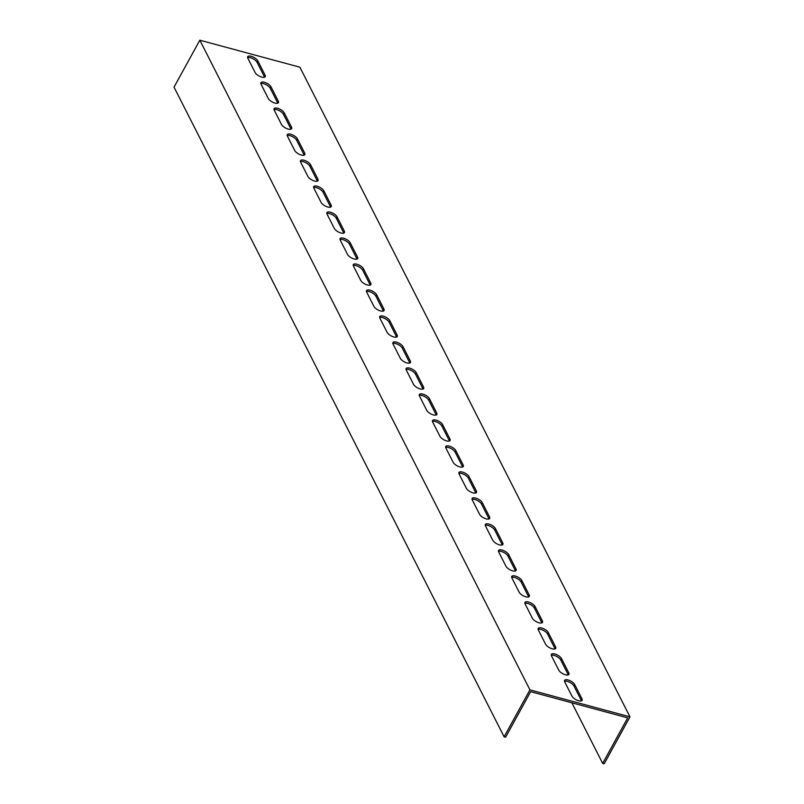 <?xml version="1.0" encoding="UTF-8"?>
<svg xmlns="http://www.w3.org/2000/svg" width="804" height="804" viewBox="0 0 804 804"><rect width="100%" height="100%" fill="white"/><g stroke="black" fill="none" stroke-linecap="round" stroke-linejoin="round"><path stroke-width="1.21" d="M571.875 702.796L602.668 763.398L604.166 763.8L629.974 716.856L299.882 67.194L199.834 40.2L529.926 689.862L629.974 716.856M261.029 84.179A5.869 2.392 -151.2 0 1 260.888 82.701A5.869 2.392 -151.2 0 1 265.772 82.762A5.869 2.392 -151.2 0 1 271.028 86.882L278.295 101.173A5.869 2.392 -151.2 0 1 278.435 102.651A5.869 2.392 -151.2 0 1 273.551 102.6A5.869 2.392 -151.2 0 1 268.295 98.47L261.029 84.179M274.234 110.168A5.869 2.392 -151.2 0 1 274.094 108.691A5.869 2.392 -151.2 0 1 278.978 108.751A5.869 2.392 -151.2 0 1 284.234 112.872L291.5 127.163A5.869 2.392 -151.2 0 1 291.641 128.64A5.869 2.392 -151.2 0 1 286.757 128.58A5.869 2.392 -151.2 0 1 281.49 124.459L274.234 110.168M287.44 136.157A5.869 2.392 -151.2 0 1 287.299 134.68A5.869 2.392 -151.2 0 1 292.184 134.73A5.869 2.392 -151.2 0 1 297.44 138.851L304.706 153.152A5.869 2.392 -151.2 0 1 304.837 154.619A5.869 2.392 -151.2 0 1 299.962 154.569A5.869 2.392 -151.2 0 1 294.696 150.448L287.44 136.157M300.636 162.137A5.869 2.392 -151.2 0 1 300.505 160.669A5.869 2.392 -151.2 0 1 305.379 160.72A5.869 2.392 -151.2 0 1 310.645 164.84L317.902 179.131A5.869 2.392 -151.2 0 1 318.042 180.609A5.869 2.392 -151.2 0 1 313.158 180.558A5.869 2.392 -151.2 0 1 307.902 176.438L300.636 162.137M313.841 188.126A5.869 2.392 -151.2 0 1 313.701 186.649A5.869 2.392 -151.2 0 1 318.585 186.709A5.869 2.392 -151.2 0 1 323.851 190.829L331.107 205.12A5.869 2.392 -151.2 0 1 331.248 206.598A5.869 2.392 -151.2 0 1 326.364 206.538A5.869 2.392 -151.2 0 1 321.108 202.417L313.841 188.126M327.047 214.115A5.869 2.392 -151.2 0 1 326.906 212.638A5.869 2.392 -151.2 0 1 331.791 212.688A5.869 2.392 -151.2 0 1 337.057 216.819L344.313 231.11A5.869 2.392 -151.2 0 1 344.454 232.587A5.869 2.392 -151.2 0 1 339.569 232.527A5.869 2.392 -151.2 0 1 334.313 228.406L327.047 214.115M340.253 240.105A5.869 2.392 -151.2 0 1 340.112 238.627A5.869 2.392 -151.2 0 1 344.996 238.677A5.869 2.392 -151.2 0 1 350.253 242.798L357.519 257.089A5.869 2.392 -151.2 0 1 357.659 258.566A5.869 2.392 -151.2 0 1 352.775 258.516A5.869 2.392 -151.2 0 1 347.509 254.396L340.253 240.105M353.458 266.084A5.869 2.392 -151.2 0 1 353.318 264.606A5.869 2.392 -151.2 0 1 358.202 264.667A5.869 2.392 -151.2 0 1 363.458 268.787L370.724 283.078A5.869 2.392 -151.2 0 1 370.855 284.556A5.869 2.392 -151.2 0 1 365.981 284.505A5.869 2.392 -151.2 0 1 360.715 280.375L353.458 266.084M366.654 292.073A5.869 2.392 -151.2 0 1 366.523 290.596A5.869 2.392 -151.2 0 1 371.398 290.656A5.869 2.392 -151.2 0 1 376.664 294.777L383.93 309.068A5.869 2.392 -151.2 0 1 384.061 310.545A5.869 2.392 -151.2 0 1 379.186 310.485A5.869 2.392 -151.2 0 1 373.92 306.364L366.654 292.073M379.86 318.062A5.869 2.392 -151.2 0 1 379.729 316.585A5.869 2.392 -151.2 0 1 384.603 316.635A5.869 2.392 -151.2 0 1 389.87 320.756L397.126 335.057A5.869 2.392 -151.2 0 1 397.266 336.524A5.869 2.392 -151.2 0 1 392.382 336.474A5.869 2.392 -151.2 0 1 387.126 332.353L379.86 318.062M393.066 344.052A5.869 2.392 -151.2 0 1 392.925 342.574A5.869 2.392 -151.2 0 1 397.809 342.625A5.869 2.392 -151.2 0 1 403.075 346.745L410.331 361.036A5.869 2.392 -151.2 0 1 410.472 362.514A5.869 2.392 -151.2 0 1 405.588 362.463A5.869 2.392 -151.2 0 1 400.332 358.343L393.066 344.052M406.271 370.031A5.869 2.392 -151.2 0 1 406.131 368.554A5.869 2.392 -151.2 0 1 411.015 368.614A5.869 2.392 -151.2 0 1 416.271 372.734L423.537 387.025A5.869 2.392 -151.2 0 1 423.678 388.503A5.869 2.392 -151.2 0 1 418.794 388.443A5.869 2.392 -151.2 0 1 413.527 384.322L406.271 370.031M419.477 396.02A5.869 2.392 -151.2 0 1 419.336 394.543A5.869 2.392 -151.2 0 1 424.221 394.593A5.869 2.392 -151.2 0 1 429.477 398.724L436.743 413.015A5.869 2.392 -151.2 0 1 436.873 414.492A5.869 2.392 -151.2 0 1 431.999 414.432A5.869 2.392 -151.2 0 1 426.733 410.311L419.477 396.02M432.673 422.01A5.869 2.392 -151.2 0 1 432.542 420.532A5.869 2.392 -151.2 0 1 437.416 420.582A5.869 2.392 -151.2 0 1 442.682 424.703L449.949 438.994A5.869 2.392 -151.2 0 1 450.079 440.471A5.869 2.392 -151.2 0 1 445.205 440.421A5.869 2.392 -151.2 0 1 439.939 436.301L432.673 422.01M445.878 447.989A5.869 2.392 -151.2 0 1 445.748 446.521A5.869 2.392 -151.2 0 1 450.622 446.572A5.869 2.392 -151.2 0 1 455.888 450.692L463.144 464.983A5.869 2.392 -151.2 0 1 463.285 466.461A5.869 2.392 -151.2 0 1 458.401 466.41A5.869 2.392 -151.2 0 1 453.144 462.29L445.878 447.989M459.084 473.978A5.869 2.392 -151.2 0 1 458.943 472.501A5.869 2.392 -151.2 0 1 463.828 472.561A5.869 2.392 -151.2 0 1 469.094 476.682L476.35 490.973A5.869 2.392 -151.2 0 1 476.491 492.45A5.869 2.392 -151.2 0 1 471.606 492.39A5.869 2.392 -151.2 0 1 466.35 488.269L459.084 473.978M472.29 499.967A5.869 2.392 -151.2 0 1 472.149 498.49A5.869 2.392 -151.2 0 1 477.033 498.54A5.869 2.392 -151.2 0 1 482.289 502.661L489.556 516.962A5.869 2.392 -151.2 0 1 489.696 518.429A5.869 2.392 -151.2 0 1 484.812 518.379A5.869 2.392 -151.2 0 1 479.546 514.258L472.29 499.967M485.495 525.957A5.869 2.392 -151.2 0 1 485.355 524.479A5.869 2.392 -151.2 0 1 490.239 524.53A5.869 2.392 -151.2 0 1 495.495 528.65L502.761 542.941A5.869 2.392 -151.2 0 1 502.902 544.419A5.869 2.392 -151.2 0 1 498.018 544.368A5.869 2.392 -151.2 0 1 492.751 540.248L485.495 525.957M498.691 551.936A5.869 2.392 -151.2 0 1 498.56 550.459A5.869 2.392 -151.2 0 1 503.435 550.519A5.869 2.392 -151.2 0 1 508.701 554.639L515.967 568.93A5.869 2.392 -151.2 0 1 516.098 570.408A5.869 2.392 -151.2 0 1 511.223 570.358A5.869 2.392 -151.2 0 1 505.957 566.227L498.691 551.936M511.897 577.925A5.869 2.392 -151.2 0 1 511.766 576.448A5.869 2.392 -151.2 0 1 516.64 576.508A5.869 2.392 -151.2 0 1 521.907 580.629L529.163 594.92A5.869 2.392 -151.2 0 1 529.303 596.397A5.869 2.392 -151.2 0 1 524.419 596.337A5.869 2.392 -151.2 0 1 519.163 592.216L511.897 577.925M525.102 603.915A5.869 2.392 -151.2 0 1 524.962 602.437A5.869 2.392 -151.2 0 1 529.846 602.487A5.869 2.392 -151.2 0 1 535.112 606.608L542.368 620.899A5.869 2.392 -151.2 0 1 542.509 622.376A5.869 2.392 -151.2 0 1 537.625 622.326A5.869 2.392 -151.2 0 1 532.369 618.206L525.102 603.915M538.308 629.894A5.869 2.392 -151.2 0 1 538.167 628.426A5.869 2.392 -151.2 0 1 543.052 628.477A5.869 2.392 -151.2 0 1 548.308 632.597L555.574 646.888A5.869 2.392 -151.2 0 1 555.715 648.366A5.869 2.392 -151.2 0 1 550.83 648.315A5.869 2.392 -151.2 0 1 545.574 644.195L538.308 629.894M551.514 655.883A5.869 2.392 -151.2 0 1 551.373 654.406A5.869 2.392 -151.2 0 1 556.257 654.466A5.869 2.392 -151.2 0 1 561.514 658.587L568.78 672.878A5.869 2.392 -151.2 0 1 568.92 674.355A5.869 2.392 -151.2 0 1 564.036 674.295A5.869 2.392 -151.2 0 1 558.77 670.174L551.514 655.883M247.823 58.2A5.869 2.392 -151.2 0 1 247.682 56.722A5.869 2.392 -151.2 0 1 252.567 56.772A5.869 2.392 -151.2 0 1 257.833 60.893L265.089 75.184A5.869 2.392 -151.2 0 1 265.23 76.661A5.869 2.392 -151.2 0 1 260.345 76.611A5.869 2.392 -151.2 0 1 255.089 72.491L247.823 58.2M564.72 681.872A5.869 2.392 -151.2 0 1 564.579 680.395A5.869 2.392 -151.2 0 1 569.463 680.445A5.869 2.392 -151.2 0 1 574.719 684.566L581.985 698.867A5.869 2.392 -151.2 0 1 582.116 700.344A5.869 2.392 -151.2 0 1 577.242 700.284A5.869 2.392 -151.2 0 1 571.976 696.163L564.72 681.872M529.926 689.862L504.118 736.806L174.026 87.144L199.834 40.2M504.118 736.806L505.615 737.208L530.65 691.671L627.703 717.861L602.668 763.398M277.742 103.193A5.869 2.392 28.8 0 0 277.521 102.58L270.255 88.289A5.869 2.392 28.8 0 0 265.903 84.581A5.869 2.392 28.8 0 0 260.797 83.576M290.947 129.173A5.869 2.392 28.8 0 0 290.726 128.57L283.46 114.279A5.869 2.392 28.8 0 0 279.099 110.56A5.869 2.392 28.8 0 0 274.003 109.565M304.153 155.162A5.869 2.392 28.8 0 0 303.932 154.559L296.666 140.258A5.869 2.392 28.8 0 0 292.304 136.549A5.869 2.392 28.8 0 0 287.209 135.544M317.359 181.151A5.869 2.392 28.8 0 0 317.128 180.538L309.872 166.247A5.869 2.392 28.8 0 0 305.51 162.539A5.869 2.392 28.8 0 0 300.415 161.534M330.565 207.141A5.869 2.392 28.8 0 0 330.333 206.527L323.077 192.236A5.869 2.392 28.8 0 0 318.716 188.528A5.869 2.392 28.8 0 0 313.62 187.523M343.77 233.12A5.869 2.392 28.8 0 0 343.539 232.517L336.273 218.226A5.869 2.392 28.8 0 0 331.921 214.507A5.869 2.392 28.8 0 0 326.826 213.502M356.966 259.109A5.869 2.392 28.8 0 0 356.745 258.506L349.479 244.205A5.869 2.392 28.8 0 0 345.117 240.496A5.869 2.392 28.8 0 0 340.022 239.491M370.172 285.098A5.869 2.392 28.8 0 0 369.951 284.485L362.684 270.194A5.869 2.392 28.8 0 0 358.323 266.486A5.869 2.392 28.8 0 0 353.227 265.481M383.377 311.078A5.869 2.392 28.8 0 0 383.146 310.475L375.89 296.184A5.869 2.392 28.8 0 0 371.528 292.475A5.869 2.392 28.8 0 0 366.433 291.47M396.583 337.067A5.869 2.392 28.8 0 0 396.352 336.464L389.096 322.173A5.869 2.392 28.8 0 0 384.734 318.454A5.869 2.392 28.8 0 0 379.639 317.449M409.789 363.056A5.869 2.392 28.8 0 0 409.558 362.443L402.301 348.152A5.869 2.392 28.8 0 0 397.94 344.444A5.869 2.392 28.8 0 0 392.844 343.439M422.984 389.046A5.869 2.392 28.8 0 0 422.763 388.432L415.497 374.141A5.869 2.392 28.8 0 0 411.135 370.433A5.869 2.392 28.8 0 0 406.04 369.428M436.19 415.025A5.869 2.392 28.8 0 0 435.969 414.422L428.703 400.131A5.869 2.392 28.8 0 0 424.341 396.412A5.869 2.392 28.8 0 0 419.246 395.417M449.396 441.014A5.869 2.392 28.8 0 0 449.175 440.411L441.909 426.11A5.869 2.392 28.8 0 0 437.547 422.401A5.869 2.392 28.8 0 0 432.451 421.396M462.601 467.003A5.869 2.392 28.8 0 0 462.37 466.39L455.114 452.099A5.869 2.392 28.8 0 0 450.753 448.391A5.869 2.392 28.8 0 0 445.657 447.386M475.807 492.983A5.869 2.392 28.8 0 0 475.576 492.38L468.32 478.089A5.869 2.392 28.8 0 0 463.958 474.38A5.869 2.392 28.8 0 0 458.863 473.375M489.003 518.972A5.869 2.392 28.8 0 0 488.782 518.369L481.516 504.078A5.869 2.392 28.8 0 0 477.164 500.359A5.869 2.392 28.8 0 0 472.059 499.354M502.209 544.961A5.869 2.392 28.8 0 0 501.987 544.348L494.721 530.057A5.869 2.392 28.8 0 0 490.36 526.349A5.869 2.392 28.8 0 0 485.264 525.344M515.414 570.951A5.869 2.392 28.8 0 0 515.193 570.337L507.927 556.046A5.869 2.392 28.8 0 0 503.565 552.338A5.869 2.392 28.8 0 0 498.47 551.333M528.62 596.93A5.869 2.392 28.8 0 0 528.389 596.327L521.133 582.036A5.869 2.392 28.8 0 0 516.771 578.317A5.869 2.392 28.8 0 0 511.676 577.322M541.826 622.919A5.869 2.392 28.8 0 0 541.594 622.316L534.338 608.015A5.869 2.392 28.8 0 0 529.977 604.306A5.869 2.392 28.8 0 0 524.881 603.301M555.021 648.908A5.869 2.392 28.8 0 0 554.8 648.295L547.534 634.004A5.869 2.392 28.8 0 0 543.182 630.296A5.869 2.392 28.8 0 0 538.077 629.291M568.227 674.888A5.869 2.392 28.8 0 0 568.006 674.285L560.74 659.994A5.869 2.392 28.8 0 0 556.378 656.285A5.869 2.392 28.8 0 0 551.283 655.28M264.546 77.204A5.869 2.392 28.8 0 0 264.315 76.591L257.059 62.3A5.869 2.392 28.8 0 0 252.697 58.591A5.869 2.392 28.8 0 0 247.602 57.586M581.433 700.877A5.869 2.392 28.8 0 0 581.212 700.274L573.945 685.983A5.869 2.392 28.8 0 0 569.584 682.264A5.869 2.392 28.8 0 0 564.488 681.259M274.948 109.414L274.375 110.45M271.028 86.882L270.255 88.289M278.295 101.173L277.521 102.58M284.234 112.872L283.46 114.279M291.5 127.163L290.726 128.57M297.44 138.851L296.666 140.258M304.706 153.152L303.932 154.559M310.645 164.84L309.872 166.247M317.902 179.131L317.128 180.538M323.851 190.829L323.077 192.236M331.107 205.12L330.333 206.527M337.057 216.819L336.273 218.226M344.313 231.11L343.539 232.517M350.253 242.798L349.479 244.205M357.519 257.089L356.745 258.506M363.458 268.787L362.684 270.194M370.724 283.078L369.951 284.485M376.664 294.777L375.89 296.184M383.93 309.068L383.146 310.475M389.87 320.756L389.096 322.173M397.126 335.057L396.352 336.464M403.075 346.745L402.301 348.152M410.331 361.036L409.558 362.443M416.271 372.734L415.497 374.141M423.537 387.025L422.763 388.432M429.477 398.724L428.703 400.131M436.743 413.015L435.969 414.422M442.682 424.703L441.909 426.11M449.949 438.994L449.175 440.411M455.888 450.692L455.114 452.099M463.144 464.983L462.37 466.39M469.094 476.682L468.32 478.089M476.35 490.973L475.576 492.38M482.289 502.661L481.516 504.078M489.556 516.962L488.782 518.369M495.495 528.65L494.721 530.057M502.761 542.941L501.987 544.348M508.701 554.639L507.927 556.046M515.967 568.93L515.193 570.337M521.907 580.629L521.133 582.036M529.163 594.92L528.389 596.327M535.112 606.608L534.338 608.015M542.368 620.899L541.594 622.316M548.308 632.597L547.534 634.004M555.574 646.888L554.8 648.295M561.514 658.587L560.74 659.994M568.78 672.878L568.006 674.285M257.833 60.893L257.059 62.3M265.089 75.184L264.315 76.591M574.719 684.566L573.945 685.983M581.985 698.867L581.212 700.274"/></g></svg>
